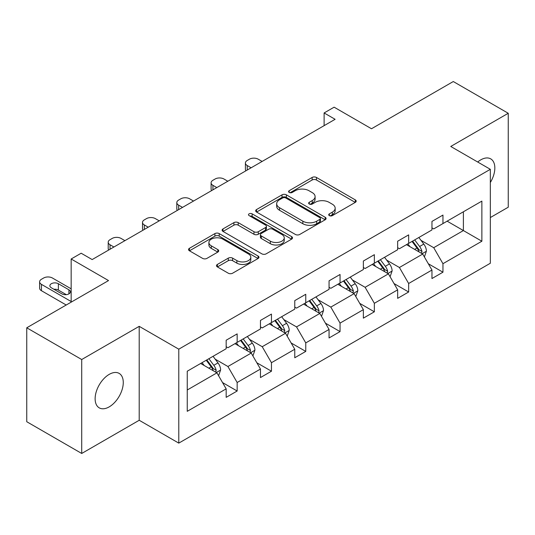 <?xml version="1.0" encoding="UTF-8"?>
<svg xmlns="http://www.w3.org/2000/svg" width="535" height="535" viewBox="0 0 535 535"><rect width="100%" height="100%" fill="white"/><g stroke="black" fill="none" stroke-linecap="round" stroke-linejoin="round"><path stroke-width="0.8" d="M329.346 215.618A2.133 1.23 0 0 0 332.362 215.618L355.293 202.384A3.049 1.759 0 0 0 356.19 201.133A3.049 1.759 0 0 0 355.293 199.889L316.446 177.459A3.049 1.759 0 0 0 312.132 177.459L289.201 190.701A2.133 1.23 0 0 0 288.579 191.57A2.133 1.23 0 0 0 289.201 192.446A2.133 1.23 0 0 0 292.224 192.446L295.193 190.727A9.764 5.638 0 0 1 309.003 190.727L312.239 192.6A9.764 5.638 0 0 1 315.102 196.586A9.764 5.638 0 0 1 312.239 200.571L309.27 202.29A2.133 1.23 0 0 0 308.648 203.16A2.133 1.23 0 0 0 309.27 204.029A2.133 1.23 0 0 0 312.293 204.029L315.262 202.317A9.764 5.638 0 0 1 329.072 202.317L332.309 204.189A9.764 5.638 0 0 1 335.171 208.175A9.764 5.638 0 0 1 332.309 212.161L329.346 213.873A2.133 1.23 0 0 0 328.717 214.749A2.133 1.23 0 0 0 329.346 215.618L329.346 213.873M109.2 406.874A19.902 11.489 120 0 0 122.201 389.34A19.902 11.489 120 0 0 119.151 373.397A19.902 11.489 120 0 0 109.2 374.38A19.902 11.489 120 0 0 96.2 391.914A19.902 11.489 120 0 0 99.249 407.864A19.902 11.489 120 0 0 109.2 406.874M490.334 182.502A19.902 11.489 120 0 0 490.715 158.875A19.902 11.489 120 0 0 480.764 159.858A19.902 11.489 120 0 0 477.702 162.018M490.334 217.551L508.25 207.205L508.25 113.273L453.285 81.534L371.497 128.754L334.121 107.181L324.116 112.952L324.116 125.645M81.715 453.466L139.207 420.269L139.207 326.337L81.715 359.527L81.715 453.466L26.75 421.727L26.75 327.794L108.538 280.574L71.162 258.993L71.162 302.155M81.715 359.527L26.75 327.794M217.391 264.43A3.049 1.759 0 0 0 216.501 265.674A3.049 1.759 0 0 0 217.391 266.925L228.291 273.211A3.049 1.759 0 0 0 232.605 273.211L258.071 258.512A3.049 1.759 0 0 0 258.967 257.268A3.049 1.759 0 0 0 258.071 256.018L219.223 233.594A3.049 1.759 0 0 0 214.91 233.594L189.443 248.293A3.049 1.759 0 0 0 188.547 249.537A3.049 1.759 0 0 0 189.443 250.788L202.611 258.385A3.049 1.759 0 0 0 206.925 258.385L217.825 252.092A3.049 1.759 0 0 0 218.715 250.848A3.049 1.759 0 0 0 217.825 249.604L211.298 245.833A8.165 4.715 0 0 1 208.904 242.502A8.165 4.715 0 0 1 213.946 238.149A8.165 4.715 0 0 1 222.841 239.165L248.414 253.931A8.165 4.715 0 0 1 250.808 257.268A8.165 4.715 0 0 1 245.766 261.622A8.165 4.715 0 0 1 236.871 260.599L232.605 258.137A3.049 1.759 0 0 0 228.291 258.137L217.391 264.43L217.391 266.925M71.162 258.993L81.166 253.222L92.16 259.569L335.111 119.298L324.116 112.952M139.207 326.337L178.784 349.181L490.334 169.314L490.334 263.247L178.784 443.12L178.784 349.181M508.25 113.273L450.758 146.463L490.334 169.314M295.407 234.464A3.049 1.759 0 0 0 299.72 234.464L325.186 219.765A3.049 1.759 0 0 0 326.082 218.514A3.049 1.759 0 0 0 325.186 217.27L286.345 194.84A3.049 1.759 0 0 0 282.025 194.84L256.559 209.546A3.049 1.759 0 0 0 255.67 210.79A3.049 1.759 0 0 0 256.559 212.034L295.407 234.464M249.972 216.08A2.133 1.23 0 0 1 252.139 216.381L252.139 213.846L291.628 236.644A3.049 1.759 0 0 1 292.525 237.888A3.049 1.759 0 0 1 291.628 239.138L266.162 253.837A3.049 1.759 0 0 1 261.849 253.837L223.001 231.414L223.001 228.92A3.049 1.759 0 0 0 222.112 230.164A3.049 1.759 0 0 0 223.001 231.414M223.001 228.92L233.902 222.627A3.049 1.759 0 0 1 238.215 222.627L253.971 231.722A3.049 1.759 0 0 0 258.285 231.722L265.52 227.549A3.049 1.759 0 0 0 266.41 226.305A3.049 1.759 0 0 0 265.52 225.054L249.116 215.585A2.133 1.23 0 0 1 248.487 214.716A2.133 1.23 0 0 1 249.812 213.579A2.133 1.23 0 0 1 252.139 213.846M187.25 371.21L226.165 348.74L226.165 340.233L237.159 333.887L237.159 342.393L260.465 328.938L260.465 320.432L271.459 314.085L271.459 322.592L294.765 309.136L294.765 300.63L305.759 294.283L305.759 302.79L329.058 289.335L329.058 280.828L340.053 274.482L340.053 282.988L363.359 269.533L363.359 261.026L374.353 254.68L374.353 263.187L397.659 249.731L397.659 241.225L408.653 234.878L408.653 243.385L431.959 229.93L431.959 221.423L442.953 215.077L442.953 223.576L481.868 201.113L481.868 241.225L442.953 263.695L442.953 272.195L431.959 278.541L431.959 270.041L408.653 283.496L408.653 291.996L397.659 298.343L397.659 289.843L374.353 303.298L374.353 311.798L363.359 318.151L363.359 309.645L340.053 323.1L340.053 331.606L329.058 337.953L329.058 329.446L305.759 342.902L305.759 351.408L294.765 357.755L294.765 349.248L271.459 362.703L271.459 371.21L260.465 377.556L260.465 369.05L237.159 382.505L237.159 391.011L226.165 397.358L226.165 388.851L187.25 411.321L187.25 371.21M234.959 343.664L251.229 353.053L227.923 366.508L215.197 359.166M227.923 366.508L237.159 382.505M251.229 353.053L260.465 369.05M226.165 346.707L227.923 347.723L237.159 342.393M269.259 323.862L285.529 333.251L262.224 346.707L249.497 339.364M262.224 346.707L271.459 362.703M285.529 333.251L294.765 349.248M260.465 326.905L262.224 327.922L271.459 322.592M303.559 304.061L319.83 313.45L296.524 326.905L283.797 319.562M296.524 326.905L305.759 342.902M319.83 313.45L329.058 329.446M294.765 307.103L296.524 308.12L305.759 302.79M337.852 284.259L354.123 293.648L330.817 307.103L318.098 299.76M330.817 307.103L340.053 323.1M354.123 293.648L363.359 309.645M329.058 287.302L330.817 288.318L340.053 282.988M372.153 264.45L388.423 273.846L365.117 287.302L352.391 279.952M365.117 287.302L374.353 303.298M388.423 273.846L397.659 289.843M363.359 267.5L365.117 268.516L374.353 263.187M406.453 244.649L422.724 254.045L399.418 267.5L386.691 260.15M399.418 267.5L408.653 283.496M422.724 254.045L431.959 270.041M397.659 247.698L399.418 248.715L408.653 243.385M447.126 221.169L463.397 230.558L433.718 247.698L420.991 240.349M433.718 247.698L442.953 263.695M481.868 241.225L463.397 230.558L463.397 211.773L481.868 201.113M139.207 420.269L178.784 443.12M431.959 227.897L433.718 228.913L442.953 223.576M187.25 389.995L216.929 372.855L200.658 363.466M216.929 372.855L226.165 388.851M428.328 263.755L442.953 272.195M394.034 283.557L408.653 291.996M359.734 303.358L374.353 311.798M325.434 323.16L340.053 331.606M291.134 342.962L305.759 351.408M256.84 362.763L271.459 371.21M222.54 382.572L237.159 391.011M330.195 215.919L332.309 214.702A9.764 5.638 0 0 0 335.171 210.716L335.171 208.175M315.102 196.586L315.102 199.127A9.764 5.638 0 0 1 312.239 203.113L310.126 204.33M355.253 202.404L316.446 180.001A3.049 1.759 0 0 0 312.132 180.001L290.057 192.747M325.146 219.785L286.345 197.382A3.049 1.759 0 0 0 282.025 197.382L256.599 212.061M319.796 219.39A2.133 1.23 0 0 0 320.418 218.514A2.133 1.23 0 0 0 319.796 217.645L285.697 197.957A2.133 1.23 0 0 0 282.674 197.957L279.544 199.762A9.764 5.638 0 0 0 276.682 203.748A9.764 5.638 0 0 0 279.544 207.74L302.85 221.196A9.764 5.638 0 0 0 316.666 221.196L319.796 219.39L319.796 221.925A2.133 1.23 0 0 0 320.418 221.055L320.418 218.514M276.682 203.748L276.682 206.289A9.764 5.638 0 0 0 279.544 210.275L279.544 207.74M319.796 221.925L316.666 223.73A9.764 5.638 0 0 1 302.85 223.73L279.544 210.275M223.041 231.434L233.902 225.168L233.902 222.627M266.41 226.305L266.41 228.84A3.049 1.759 0 0 1 265.52 230.09L258.285 234.263A3.049 1.759 0 0 1 253.971 234.263L238.215 225.168A3.049 1.759 0 0 0 233.902 225.168M252.139 216.381L291.588 239.158M270.322 241.165A8.165 4.715 0 0 0 279.216 242.181A8.165 4.715 0 0 0 284.259 237.828A8.165 4.715 0 0 0 281.865 234.497L272.857 229.294A3.049 1.759 0 0 0 268.537 229.294L261.307 233.467A3.049 1.759 0 0 0 260.418 234.711A3.049 1.759 0 0 0 261.307 235.962L270.322 241.165L270.322 243.699A8.165 4.715 0 0 0 279.216 244.722A8.165 4.715 0 0 0 284.259 240.369L284.259 237.828M260.418 234.711L260.418 237.252A3.049 1.759 0 0 0 261.307 238.496L261.307 235.962M270.322 243.699L261.307 238.496M250.808 257.268L250.808 259.803A8.165 4.715 0 0 1 245.766 264.156A8.165 4.715 0 0 1 236.871 263.14L232.605 260.679A3.049 1.759 0 0 0 228.291 260.679L217.431 266.945M208.904 242.502L208.904 245.037A8.165 4.715 0 0 0 211.298 248.374L211.298 245.833M217.785 252.119L211.298 248.374M258.03 258.532L219.223 236.129A3.049 1.759 0 0 0 214.91 236.129L189.484 250.808M424.395 256.94L426.415 251.102A8.239 4.755 -120 0 0 423.787 244.08L418.851 237.493M251.122 167.789L247.23 165.542A6.219 3.591 -0 0 1 245.404 163.008A6.219 3.591 -0 0 1 247.23 160.467L249.43 159.196A6.219 3.591 -0 0 1 258.224 159.196L262.11 161.443M409.997 246.695L407.857 243.84M245.926 170.792A6.219 3.591 180 0 1 245.404 169.354L245.404 163.008M421.506 253.343L421.968 251.45A8.239 4.755 -120 0 0 419.607 246.495L414.672 239.907M412.612 241.098L418.042 248.347A4.2 2.421 60 0 1 418.805 249.624L421.968 251.45M412.037 241.432L416.972 248.019A8.239 4.755 60 0 1 419.025 251.911M390.095 276.742L392.115 270.904A8.239 4.755 -120 0 0 389.487 263.882L384.551 257.295M216.822 187.591L212.93 185.344A6.219 3.591 -0 0 1 211.111 182.809A6.219 3.591 -0 0 1 212.93 180.268L215.13 178.998A6.219 3.591 -0 0 1 223.924 178.998L227.816 181.245M375.697 266.497L373.557 263.641M211.626 190.594A6.219 3.591 180 0 1 211.111 189.156L211.111 182.809M387.206 273.144L387.668 271.252A8.239 4.755 -120 0 0 385.314 266.296L380.372 259.709M378.312 260.899L383.742 268.149A4.2 2.421 60 0 1 384.505 269.426L387.668 271.252M377.737 261.234L382.672 267.821A8.239 4.755 60 0 1 384.725 271.713M355.795 296.544L357.821 290.706A8.239 4.755 -120 0 0 355.186 283.69L350.251 277.097M182.522 207.393L178.63 205.146A6.219 3.591 -0 0 1 176.811 202.611A6.219 3.591 -0 0 1 178.63 200.07L180.83 198.799A6.219 3.591 -0 0 1 189.624 198.799L193.516 201.046M341.404 286.305L339.257 283.443M177.332 210.395A6.219 3.591 180 0 1 176.811 208.958L176.811 202.611M352.913 292.946L353.367 291.053A8.239 4.755 -120 0 0 351.013 286.098L346.078 279.511M344.012 280.701L349.442 287.95A4.2 2.421 60 0 1 350.204 289.228L353.367 291.053M343.437 281.036L348.372 287.623A8.239 4.755 60 0 1 350.425 291.515M321.502 316.346L323.521 310.507A8.239 4.755 -120 0 0 320.893 303.492L315.958 296.898M148.222 227.194L144.33 224.954A6.219 3.591 -0 0 1 142.511 222.413A6.219 3.591 -0 0 1 144.33 219.872L146.53 218.601A6.219 3.591 -0 0 1 155.324 218.601L159.216 220.848M307.103 306.107L304.963 303.245M143.032 230.197A6.219 3.591 180 0 1 142.511 228.759L142.511 222.413M318.613 312.748L319.074 310.855A8.239 4.755 -120 0 0 316.713 305.9L311.778 299.312M309.712 300.503L315.148 307.759A4.2 2.421 60 0 1 315.911 309.029L319.074 310.855M309.136 300.837L314.072 307.424A8.239 4.755 60 0 1 316.125 311.316M287.201 336.147L289.221 330.309A8.239 4.755 -120 0 0 286.593 323.294L281.657 316.7M113.922 247.003L110.036 244.756A6.219 3.591 -0 0 1 108.21 242.215A6.219 3.591 -0 0 1 110.036 239.673L112.23 238.409A6.219 3.591 -0 0 1 121.03 238.409L124.916 240.65M272.803 325.909L270.663 323.046M108.732 249.999A6.219 3.591 180 0 1 108.21 248.561L108.21 242.215M284.312 332.549L284.774 330.657A8.239 4.755 -120 0 0 282.413 325.701L277.478 319.114M275.411 320.304L280.848 327.56A4.2 2.421 60 0 1 281.611 328.831L284.774 330.657M274.843 320.639L279.778 327.226A8.239 4.755 60 0 1 281.831 331.118M252.901 355.949L254.921 350.111A8.239 4.755 -120 0 0 252.293 343.095L247.357 336.502M238.503 345.71L236.363 342.848M250.012 352.351L250.474 350.458A8.239 4.755 -120 0 0 248.113 345.503L243.178 338.916M241.118 340.106L246.548 347.362A4.2 2.421 60 0 1 247.31 348.633L250.474 350.458M240.543 340.441L245.478 347.028A8.239 4.755 60 0 1 247.531 350.92M218.601 375.751L220.627 369.912A8.239 4.755 -120 0 0 217.992 362.897L213.057 356.303M71.162 301.519L41.436 284.359A6.219 3.591 -0 0 1 39.617 281.818A6.219 3.591 -0 0 1 41.436 279.283L43.636 278.013A6.219 3.591 -0 0 1 52.43 278.013L71.162 288.826M204.203 365.512L202.063 362.656M66.213 305.01L41.436 290.706A6.219 3.591 180 0 1 39.617 288.164L39.617 281.818M66.333 294.671L58.368 290.07A4.976 2.869 -0 0 0 53.921 289.281M215.712 372.153L216.173 370.267A8.239 4.755 -120 0 0 213.819 365.305L208.884 358.717M206.818 359.908L212.248 367.164A4.2 2.421 60 0 1 213.01 368.434L216.173 370.267M206.242 360.242L211.178 366.829A8.239 4.755 60 0 1 213.231 370.722M51.333 287.783L61.886 293.875A4.976 2.869 -0 0 0 67.303 294.497A4.976 2.869 -0 0 0 70.379 291.849A4.976 2.869 -0 0 0 68.921 289.816L58.368 283.724A4.976 2.869 -0 0 0 52.945 283.102A4.976 2.869 -0 0 0 49.875 285.757A4.976 2.869 -0 0 0 51.333 287.783M332.309 214.702L332.309 212.161M309.27 204.029L309.27 202.29M312.239 203.113L312.239 200.571M289.201 192.446L289.201 190.701M312.132 180.001L312.132 177.459M316.446 180.001L316.446 177.459M355.293 202.384L355.293 199.889M256.559 212.034L256.559 209.546M282.025 197.382L282.025 194.84M286.345 197.382L286.345 194.84M325.186 219.765L325.186 217.27M302.85 223.73L302.85 221.196M316.666 223.73L316.666 221.196M238.215 225.168L238.215 222.627M253.971 234.263L253.971 231.722M258.285 234.263L258.285 231.722M265.52 230.09L265.52 227.549M291.628 239.138L291.628 236.644M228.291 260.679L228.291 258.137M232.605 260.679L232.605 258.137M236.871 263.14L236.871 260.599M217.825 252.092L217.825 249.604M189.443 250.788L189.443 248.293M214.91 236.129L214.91 233.594M219.223 236.129L219.223 233.594M258.071 258.512L258.071 256.018M247.23 165.542L247.23 170.036M422.128 253.704L426.362 251.256M419.607 246.495L423.787 244.08M414.625 249.37L416.972 248.019M212.93 185.344L212.93 189.838M387.828 273.505L392.061 271.058M385.314 266.296L389.487 263.882M380.332 269.172L382.672 267.821M178.63 205.146L178.63 209.64M353.535 293.307L357.768 290.866M351.013 286.098L355.186 283.69M346.031 288.974L348.372 287.623M144.33 224.954L144.33 229.441M319.234 313.109L323.468 310.668M316.713 305.9L320.893 303.492M311.731 308.775L314.072 307.424M110.036 244.756L110.036 249.243M284.934 332.91L289.167 330.469M282.413 325.701L286.593 323.294M277.431 328.577L279.778 327.226M250.634 352.712L254.867 350.271M248.113 345.503L252.293 343.095M243.137 348.379L245.478 347.028M41.436 284.359L41.436 290.706M216.341 372.514L220.567 370.073M213.819 365.305L217.992 362.897M208.837 368.187L211.178 366.829M58.368 290.07L58.368 283.724M68.921 293.875L68.921 289.816"/></g></svg>
